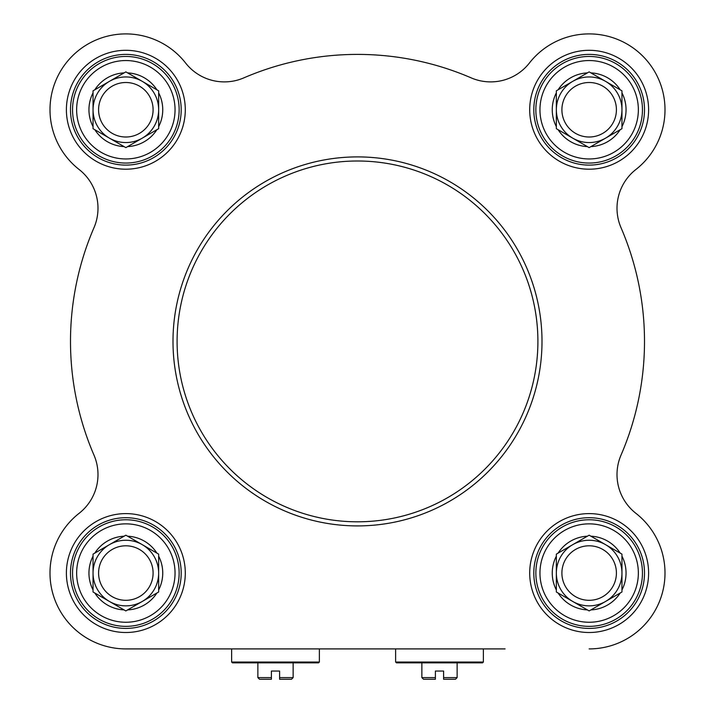 <?xml version="1.0" encoding="UTF-8"?>
<svg xmlns="http://www.w3.org/2000/svg" width="715" height="715" viewBox="0 0 715 715"><rect width="100%" height="100%" fill="white"/><g stroke="black" fill="none" stroke-linecap="round" stroke-linejoin="round"><path stroke-width="1.07" d="M505.103 648.907L125.849 648.907L231.624 648.907L231.624 662.027L319.373 662.027L318.55 662.85L232.446 662.85L231.624 662.027M125.849 648.907A75.853 75.853 0 0 1 79.106 513.316A49.201 49.201 0 0 0 93.969 455.08A287.001 287.001 0 0 1 93.969 227.728A49.201 49.201 0 0 0 79.106 169.491A75.853 75.853 0 0 1 72.215 56.119A75.853 75.853 0 0 1 185.587 63.009A49.201 49.201 0 0 0 243.824 77.872A287.001 287.001 0 0 1 471.176 77.872A49.201 49.201 0 0 0 529.413 63.009A75.853 75.853 0 0 1 642.785 56.119A75.853 75.853 0 0 1 635.894 169.491A49.201 49.201 0 0 0 621.031 227.728A287.001 287.001 0 0 1 621.031 455.08A49.201 49.201 0 0 0 635.894 513.316A75.853 75.853 0 0 1 589.151 648.907M457.135 662.85L457.135 677.614L443.604 677.614L443.604 671.054L435.399 671.054L435.399 679.25L435.399 677.614L421.868 677.614L421.868 662.85M443.604 679.25L443.604 677.614L443.604 679.25L455.491 679.25L457.135 677.614M421.868 677.614L423.512 679.25L435.399 679.25M439.502 662.027L395.627 662.027L396.45 662.85L482.553 662.85L483.376 662.027L439.502 662.027M125.849 163.056A53.303 53.303 0 0 0 172.002 83.101A53.303 53.303 0 0 0 79.687 83.101A53.303 53.303 0 0 0 125.849 163.056M112.219 133.356A27.25 27.25 0 0 1 125.849 82.502A27.25 27.25 0 0 1 152.17 116.804A27.25 27.25 0 0 1 112.219 133.356M109.449 138.156A32.801 32.801 0 0 1 109.449 81.349A32.801 32.801 0 0 1 158.65 109.752A32.801 32.801 0 0 1 109.449 138.156L94.809 129.701A36.903 36.903 0 0 0 124.088 146.611L109.449 138.156M94.809 129.701L93.048 128.691L93.048 90.814L125.849 71.875L158.65 90.814L158.65 126.653A36.903 36.903 0 0 0 158.65 92.843M158.65 126.653L158.65 128.691L127.61 146.611A36.903 36.903 0 0 0 156.889 129.701M127.61 146.611L125.849 147.63L124.088 146.611M93.048 92.843A36.903 36.903 0 0 0 93.048 126.653M124.088 72.894A36.903 36.903 0 0 0 94.809 89.795M156.889 89.795A36.903 36.903 0 0 0 127.61 72.894M589.151 163.056A53.303 53.303 0 0 0 635.313 83.101A53.303 53.303 0 0 0 542.998 83.101A53.303 53.303 0 0 0 589.151 163.056M602.781 133.356A27.25 27.25 0 0 1 562.83 116.804A27.25 27.25 0 0 1 589.151 82.502A27.25 27.25 0 0 1 602.781 133.356M605.551 138.156A32.801 32.801 0 0 1 556.35 109.752A32.801 32.801 0 0 1 605.551 81.349A32.801 32.801 0 0 1 605.551 138.156L590.912 146.611A36.903 36.903 0 0 0 620.191 129.701L605.551 138.156M590.912 146.611L589.151 147.63L556.35 128.691L556.35 90.814L589.151 71.875L621.952 90.814L621.952 126.653A36.903 36.903 0 0 0 621.952 92.843M621.952 126.653L621.952 128.691L620.191 129.701M558.111 129.701A36.903 36.903 0 0 0 587.39 146.611M556.35 92.843A36.903 36.903 0 0 0 556.35 126.653M587.39 72.894A36.903 36.903 0 0 0 558.111 89.795M620.191 89.795A36.903 36.903 0 0 0 590.912 72.894M589.151 626.358A53.303 53.303 0 0 0 635.313 546.412A53.303 53.303 0 0 0 542.998 546.412A53.303 53.303 0 0 0 589.151 626.358M575.53 596.659A27.25 27.25 0 0 1 589.151 545.804A27.25 27.25 0 0 1 615.481 580.115A27.25 27.25 0 0 1 575.53 596.659M572.751 601.467A32.801 32.801 0 0 1 572.751 544.651A32.801 32.801 0 0 1 621.952 573.055A32.801 32.801 0 0 1 572.751 601.467L558.111 593.012A36.903 36.903 0 0 0 587.39 609.913L572.751 601.467M558.111 593.012L556.35 591.993L556.35 554.125L589.151 535.186L621.952 554.125L621.952 589.964A36.903 36.903 0 0 0 621.952 556.154M621.952 589.964L621.952 591.993L590.912 609.913A36.903 36.903 0 0 0 620.191 593.012M590.912 609.913L589.151 610.932L587.39 609.913M556.35 556.154A36.903 36.903 0 0 0 556.35 589.964M587.39 536.196A36.903 36.903 0 0 0 558.111 553.106M620.191 553.106A36.903 36.903 0 0 0 590.912 536.196M125.849 626.358A53.303 53.303 0 0 0 172.002 546.412A53.303 53.303 0 0 0 79.687 546.412A53.303 53.303 0 0 0 125.849 626.358M112.219 596.659A27.25 27.25 0 0 1 125.849 545.804A27.25 27.25 0 0 1 152.17 580.115A27.25 27.25 0 0 1 112.219 596.659M109.449 601.467A32.801 32.801 0 0 1 109.449 544.651A32.801 32.801 0 0 1 158.65 573.055A32.801 32.801 0 0 1 109.449 601.467L94.809 593.012A36.903 36.903 0 0 0 124.088 609.913L109.449 601.467M94.809 593.012L93.048 591.993L93.048 554.125L125.849 535.186L158.65 554.125L158.65 589.964A36.903 36.903 0 0 0 158.65 556.154M158.65 589.964L158.65 591.993L127.61 609.913A36.903 36.903 0 0 0 156.889 593.012M127.61 609.913L125.849 610.932L124.088 609.913M93.048 556.154A36.903 36.903 0 0 0 93.048 589.964M124.088 536.196A36.903 36.903 0 0 0 94.809 553.106M156.889 553.106A36.903 36.903 0 0 0 127.61 536.196M621.031 455.08A49.201 49.201 0 0 0 635.894 513.316M589.151 628.413A55.35 55.35 0 0 1 541.219 545.384A55.35 55.35 0 0 1 637.092 545.384A55.35 55.35 0 0 1 589.151 628.413M589.151 632.507A59.452 59.452 0 0 0 640.64 543.328A59.452 59.452 0 0 0 537.671 543.328A59.452 59.452 0 0 0 589.151 632.507M125.849 628.413A55.35 55.35 0 0 1 77.908 545.384A55.35 55.35 0 0 1 173.781 545.384A55.35 55.35 0 0 1 125.849 628.413M125.849 632.507A59.452 59.452 0 0 0 177.329 543.328A59.452 59.452 0 0 0 74.36 543.328A59.452 59.452 0 0 0 125.849 632.507M125.849 165.102A55.35 55.35 0 0 1 77.908 82.073A55.35 55.35 0 0 1 173.781 82.073A55.35 55.35 0 0 1 125.849 165.102M125.849 169.205A59.452 59.452 0 0 0 177.329 80.026A59.452 59.452 0 0 0 74.36 80.026A59.452 59.452 0 0 0 125.849 169.205M589.151 165.102A55.35 55.35 0 0 1 541.219 82.073A55.35 55.35 0 0 1 637.092 82.073A55.35 55.35 0 0 1 589.151 165.102M357.5 525.909A184.506 184.506 0 0 0 517.285 249.151A184.506 184.506 0 0 0 197.715 249.151A184.506 184.506 0 0 0 357.5 525.909A184.506 184.506 0 0 0 517.285 249.151A184.506 184.506 0 0 0 197.715 249.151A184.506 184.506 0 0 0 357.5 525.909A184.506 184.506 0 0 0 517.285 249.151A184.506 184.506 0 0 0 197.715 249.151A184.506 184.506 0 0 0 357.5 525.909M589.151 169.205A59.452 59.452 0 0 0 640.64 80.026A59.452 59.452 0 0 0 537.671 80.026A59.452 59.452 0 0 0 589.151 169.205M293.132 662.85L293.132 677.614L279.601 677.614L279.601 671.054L271.396 671.054L271.396 679.25L271.396 677.614L257.865 677.614L257.865 662.85M279.601 679.25L279.601 677.614L279.601 679.25L291.488 679.25L293.132 677.614M257.865 677.614L259.509 679.25L271.396 679.25M125.849 158.953A49.201 49.201 0 0 1 83.235 85.148A49.201 49.201 0 0 1 168.454 85.148A49.201 49.201 0 0 1 125.849 158.953M589.151 158.953A49.201 49.201 0 0 1 546.546 85.148A49.201 49.201 0 0 1 631.765 85.148A49.201 49.201 0 0 1 589.151 158.953M589.151 622.256A49.201 49.201 0 0 1 546.546 548.459A49.201 49.201 0 0 1 631.765 548.459A49.201 49.201 0 0 1 589.151 622.256M125.849 622.256A49.201 49.201 0 0 1 83.235 548.459A49.201 49.201 0 0 1 168.454 548.459A49.201 49.201 0 0 1 125.849 622.256M357.5 521.807A180.403 180.403 0 0 1 201.264 251.206A180.403 180.403 0 0 1 513.736 251.206A180.403 180.403 0 0 1 357.5 521.807M395.627 648.907L395.627 662.027M483.376 648.907L483.376 662.027M319.373 648.907L319.373 662.027"/></g></svg>
